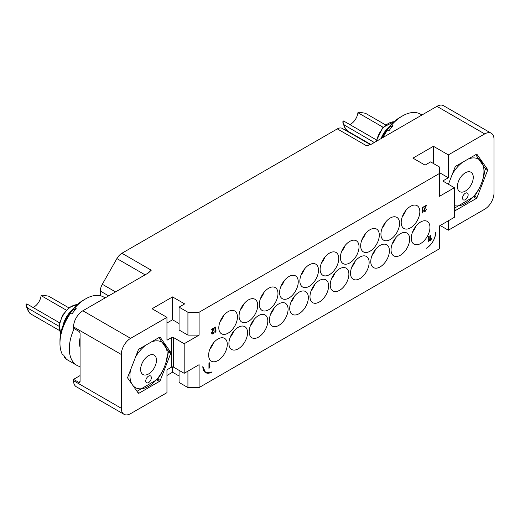 <?xml version="1.0" encoding="UTF-8"?>
<svg xmlns="http://www.w3.org/2000/svg" width="520" height="520" viewBox="0 0 520 520"><rect width="100%" height="100%" fill="white"/><g stroke="black" fill="none" stroke-linecap="round" stroke-linejoin="round"><path stroke-width="0.78" d="M213.389 343.044A13.175 7.605 -60 0 1 209.853 349.161M217.964 339.007A13.175 7.605 -60 0 1 224.556 338.357A13.175 7.605 -60 0 1 226.577 348.92A13.175 7.605 -60 0 1 217.964 360.529A13.175 7.605 -60 0 1 211.38 361.179A13.175 7.605 -60 0 1 209.358 350.623A13.175 7.605 -60 0 1 217.964 339.007M184.191 373.301L199.102 364.696L199.102 387.562L439.491 248.768L439.491 225.908L454.402 217.302L454.402 187.714L439.491 196.319L439.491 173.459L199.102 312.247L199.102 335.107L184.191 343.72L184.191 373.301L173.478 367.12A1.319 0.76 0 0 0 171.613 367.12L166.953 369.811L166.953 392.672L130.618 413.654A13.175 7.605 120 0 1 124.026 414.303L76.278 386.737A13.175 7.605 -60 0 1 73.547 380.699L73.547 379.36L80.067 375.59M435.767 232.096C435.214 238.947 432.107 244.328 426.446 248.235A13.175 7.605 120 0 0 435.767 232.096M410.514 206.33A13.175 7.605 -60 0 1 417.105 205.673A13.175 7.605 -60 0 1 419.12 216.236A13.175 7.605 -60 0 1 410.514 227.844A13.175 7.605 -60 0 1 403.929 228.494A13.175 7.605 -60 0 1 401.908 217.939A13.175 7.605 -60 0 1 410.514 206.33M390.247 218.03A13.175 7.605 -60 0 1 396.838 217.373A13.175 7.605 -60 0 1 398.86 227.936A13.175 7.605 -60 0 1 390.247 239.544A13.175 7.605 -60 0 1 383.663 240.194A13.175 7.605 -60 0 1 381.641 229.639A13.175 7.605 -60 0 1 390.247 218.03M369.987 229.73A13.175 7.605 -60 0 1 376.571 229.073A13.175 7.605 -60 0 1 378.593 239.636A13.175 7.605 -60 0 1 369.987 251.244A13.175 7.605 -60 0 1 363.396 251.894A13.175 7.605 -60 0 1 361.374 241.339A13.175 7.605 -60 0 1 369.987 229.73M349.719 241.43A13.175 7.605 -60 0 1 356.304 240.773A13.175 7.605 -60 0 1 358.325 251.336A13.175 7.605 -60 0 1 349.719 262.945A13.175 7.605 -60 0 1 343.129 263.601A13.175 7.605 -60 0 1 341.107 253.039A13.175 7.605 -60 0 1 349.719 241.43M329.453 253.13A13.175 7.605 -60 0 1 336.043 252.473A13.175 7.605 -60 0 1 338.059 263.036A13.175 7.605 -60 0 1 329.453 274.644A13.175 7.605 -60 0 1 322.861 275.301A13.175 7.605 -60 0 1 320.846 264.739A13.175 7.605 -60 0 1 329.453 253.13M309.186 264.829A13.175 7.605 -60 0 1 315.776 264.173A13.175 7.605 -60 0 1 317.792 274.736A13.175 7.605 -60 0 1 309.186 286.344A13.175 7.605 -60 0 1 302.601 287.001A13.175 7.605 -60 0 1 300.579 276.439A13.175 7.605 -60 0 1 309.186 264.829M288.918 276.53A13.175 7.605 -60 0 1 295.51 275.873A13.175 7.605 -60 0 1 297.531 286.436A13.175 7.605 -60 0 1 288.918 298.044A13.175 7.605 -60 0 1 282.334 298.701A13.175 7.605 -60 0 1 280.312 288.139A13.175 7.605 -60 0 1 288.918 276.53M268.658 288.23A13.175 7.605 -60 0 1 275.243 287.573A13.175 7.605 -60 0 1 277.264 298.136A13.175 7.605 -60 0 1 268.658 309.745A13.175 7.605 -60 0 1 262.067 310.401A13.175 7.605 -60 0 1 260.046 299.839A13.175 7.605 -60 0 1 268.658 288.23M248.391 299.93A13.175 7.605 -60 0 1 254.976 299.273A13.175 7.605 -60 0 1 256.997 309.836A13.175 7.605 -60 0 1 248.391 321.445A13.175 7.605 -60 0 1 241.8 322.101A13.175 7.605 -60 0 1 239.779 311.538A13.175 7.605 -60 0 1 248.391 299.93M228.124 311.63A13.175 7.605 -60 0 1 234.715 310.973A13.175 7.605 -60 0 1 236.73 321.536A13.175 7.605 -60 0 1 228.124 333.144A13.175 7.605 -60 0 1 221.533 333.801A13.175 7.605 -60 0 1 219.518 323.239A13.175 7.605 -60 0 1 228.124 311.63M420.622 222.008A13.175 7.605 -60 0 1 427.213 221.358A13.175 7.605 -60 0 1 429.234 231.914A13.175 7.605 -60 0 1 420.622 243.529A13.175 7.605 -60 0 1 414.037 244.179A13.175 7.605 -60 0 1 412.016 233.617A13.175 7.605 -60 0 1 420.622 222.008M400.361 233.708A13.175 7.605 -60 0 1 406.946 233.058A13.175 7.605 -60 0 1 408.967 243.614A13.175 7.605 -60 0 1 400.361 255.229A13.175 7.605 -60 0 1 393.77 255.879A13.175 7.605 -60 0 1 391.749 245.317A13.175 7.605 -60 0 1 400.361 233.708M380.094 245.408A13.175 7.605 -60 0 1 386.678 244.758A13.175 7.605 -60 0 1 388.7 255.314A13.175 7.605 -60 0 1 380.094 266.929A13.175 7.605 -60 0 1 373.503 267.579A13.175 7.605 -60 0 1 371.481 257.023A13.175 7.605 -60 0 1 380.094 245.408M359.827 257.108A13.175 7.605 -60 0 1 366.418 256.458A13.175 7.605 -60 0 1 368.433 267.014A13.175 7.605 -60 0 1 359.827 278.629A13.175 7.605 -60 0 1 353.236 279.279A13.175 7.605 -60 0 1 351.221 268.723A13.175 7.605 -60 0 1 359.827 257.108M339.56 268.808A13.175 7.605 -60 0 1 346.151 268.158A13.175 7.605 -60 0 1 348.173 278.714A13.175 7.605 -60 0 1 339.56 290.329A13.175 7.605 -60 0 1 332.976 290.979A13.175 7.605 -60 0 1 330.954 280.423A13.175 7.605 -60 0 1 339.56 268.808M319.293 280.507A13.175 7.605 -60 0 1 325.884 279.858A13.175 7.605 -60 0 1 327.906 290.413A13.175 7.605 -60 0 1 319.293 302.029A13.175 7.605 -60 0 1 312.709 302.679A13.175 7.605 -60 0 1 310.687 292.123A13.175 7.605 -60 0 1 319.293 280.507M299.033 292.208A13.175 7.605 -60 0 1 305.617 291.558A13.175 7.605 -60 0 1 307.639 302.114A13.175 7.605 -60 0 1 299.033 313.729A13.175 7.605 -60 0 1 292.442 314.379A13.175 7.605 -60 0 1 290.42 303.823A13.175 7.605 -60 0 1 299.033 292.208M278.766 303.908A13.175 7.605 -60 0 1 285.35 303.257A13.175 7.605 -60 0 1 287.372 313.814A13.175 7.605 -60 0 1 278.766 325.429A13.175 7.605 -60 0 1 272.175 326.079A13.175 7.605 -60 0 1 270.153 315.523A13.175 7.605 -60 0 1 278.766 303.908M258.499 315.608A13.175 7.605 -60 0 1 265.089 314.958A13.175 7.605 -60 0 1 267.105 325.514A13.175 7.605 -60 0 1 258.499 337.129A13.175 7.605 -60 0 1 251.908 337.779A13.175 7.605 -60 0 1 249.893 327.223A13.175 7.605 -60 0 1 258.499 315.608M238.232 327.308A13.175 7.605 -60 0 1 244.822 326.658A13.175 7.605 -60 0 1 246.844 337.214A13.175 7.605 -60 0 1 238.232 348.829A13.175 7.605 -60 0 1 231.647 349.479A13.175 7.605 -60 0 1 229.625 338.923A13.175 7.605 -60 0 1 238.232 327.308M212.147 371.963L205.628 372.658L202.826 366.581A13.175 7.605 120 0 0 205.556 372.613A13.175 7.605 120 0 0 212.147 371.963M209.456 362.804L208.942 363.051L208.942 368.426L209.924 367.113L209.924 366.197L209.456 367.269L209.456 362.804L208.994 363.077L208.994 368.453M209.924 366.197L209.456 367.133M430.749 235.047L430.235 235.287L430.235 240.662L431.216 239.356L431.216 238.44L430.749 239.506L430.749 235.047L430.281 235.313L430.281 240.695M431.216 238.44L430.749 239.375M429.195 235.944L428.682 236.184L428.682 241.56L429.663 240.253L429.663 239.337L429.195 240.403L429.195 235.944L428.734 236.21L428.734 241.592M429.663 239.337L429.195 240.272M215.514 327.034L215 327.275L215 332.651L215.982 331.344L215.982 330.428L215.514 331.494L215.514 327.034L215.046 327.301L215.046 332.683M215.982 330.428L215.514 331.364M214.428 327.659L211.588 329.245L211.633 329.849L213.805 328.588L211.633 333.164L212.017 334.087L213.109 333.801L214.35 331.825L212.875 333.365L212.251 333.379L212.095 332.897L214.428 327.659L211.633 329.271L211.633 329.849M213.72 328.64L211.66 332.637L212.017 334.087M214.35 331.825L213.135 333.157L212.244 333.365M426.556 205.186L423.716 206.772L423.761 207.376L425.938 206.122L423.761 210.691L424.151 211.614L425.237 211.328L426.478 209.352L425.003 210.893L424.385 210.906L424.229 210.425L426.556 205.186L423.761 206.804L423.761 207.376M425.848 206.167L423.793 210.165L424.151 211.614M426.478 209.352L425.269 210.685L424.379 210.899M422.675 207.428L422.162 207.669L422.162 213.05L423.137 211.738L423.137 210.821L422.675 211.894L422.675 207.428L422.207 207.701L422.207 213.077M423.137 210.821L422.675 211.757M199.102 312.247L187.922 312.247L179.069 307.138L184.659 303.908L172.542 296.913L152.048 308.75L166.953 317.356L130.618 338.338A13.175 7.605 120 0 0 121.297 354.478L121.297 408.272A13.175 7.605 120 0 0 124.026 414.303M166.953 317.356L166.953 340.223L171.613 337.532A1.319 0.76 180 0 1 173.478 337.532L173.478 367.12M159.439 381.407A1.319 0.76 -60 0 0 160.251 380.406L170.736 353.366A1.319 0.76 -60 0 0 170.736 352.293L160.251 337.37A1.319 0.76 -60 0 0 160.102 337.233A1.319 0.76 -60 0 0 159.439 337.298L139.061 349.063A1.319 0.76 -60 0 0 138.255 350.064L127.764 377.104A1.319 0.76 -60 0 0 127.764 378.176L138.255 393.101A1.319 0.76 -60 0 0 138.398 393.237A1.319 0.76 -60 0 0 139.061 393.172L159.439 381.407L156.884 379.932M166.953 375.459L172.542 372.229L179.069 375.993M179.069 370.344L179.069 382.447L187.922 387.562L199.102 387.562M440.193 225.505L448.344 230.211L448.344 220.799M443.684 180.453L443.684 181.525A1.319 0.76 180 0 1 443.3 180.993A1.319 0.76 180 0 1 443.684 180.453L448.344 177.762L448.344 154.901L484.685 133.919A13.175 7.605 120 0 1 491.27 133.263A13.175 7.605 120 0 1 494 139.302L494 193.096A13.175 7.605 120 0 1 484.685 209.235L448.344 230.211M100.334 295.737L100.334 291.057A9.88 5.707 -60 0 1 102.317 284.271L116.909 258.577A9.88 5.707 -60 0 1 121.914 253.253L337.318 128.895A9.88 5.707 -60 0 1 342.257 128.407A9.88 5.707 -60 0 1 342.316 128.44L370.422 144.664L342.257 128.407M484.685 133.919L436.93 106.347A13.175 7.605 -60 0 1 443.521 105.697L491.27 133.263M436.93 106.347L371.325 144.228L366.665 145.841L337.318 128.895M382.96 137.508A36.277 20.943 120 0 1 387.647 129.896L389.025 130.696A36.277 20.943 120 0 1 390.969 128.141A36.277 20.943 120 0 1 393.01 125.742L391.625 124.943A36.277 20.943 -60 0 1 402.415 115.973A36.277 20.943 -60 0 1 420.55 114.179L421.96 114.992M386.769 130.137A20.917 12.077 -60 0 1 390.916 125.912M391.781 127.147L390.462 125.268A32.962 19.032 -60 0 1 400.062 117.325L402.415 115.973M387.647 129.896L386.477 130.221A32.962 19.032 120 0 0 381.726 138.222M390.462 125.268L391.625 124.943M381.043 138.613A18.285 10.556 -60 0 1 390.767 125.697M376.344 139.887L343.584 120.972L342.836 121.94A11.908 6.877 120 0 0 343.343 124.046L344.884 127.823A14.645 8.457 -60 0 1 344.247 125.002L374.309 142.5M383.065 127.231L357.903 112.703L359.58 112.275L365.469 113.288L385.58 124.898M357.903 112.703A10.212 5.896 -60 0 1 354.354 120.9A10.212 5.896 -60 0 1 349.81 124.573M343.343 124.046L342.797 121.791L344.247 125.002M461.39 176.3A11.2 6.467 -60 0 1 470.951 172.231A11.2 6.467 -60 0 1 469.307 187.564A11.2 6.467 -60 0 1 459.751 191.633A11.2 6.467 -60 0 1 461.39 176.3M462.599 162.266A26.312 15.191 120 0 0 456.047 168.694A26.312 15.191 120 0 0 452.419 173.947M454.402 205.621A26.312 15.191 120 0 0 474.65 195.169A26.312 15.191 120 0 0 483.626 167.369A26.312 15.191 120 0 0 468.098 159.094M466.746 198.445A3.952 2.281 120 0 0 467.324 193.031A3.952 2.281 120 0 0 463.95 194.467A3.952 2.281 120 0 0 463.372 199.881A3.952 2.281 120 0 0 466.746 198.445M454.402 208.202L474.299 196.397A30.31 17.498 120 0 0 474.435 196.235A30.31 17.498 120 0 0 474.565 196.066C480.24 188.214 483.762 179.12 485.147 168.792A30.31 17.498 120 0 0 485.147 168.441L475.722 154.694M448.416 184.262L455.052 167.167A1.319 0.76 -60 0 1 455.858 166.16L476.236 154.394A1.319 0.76 -60 0 1 476.899 154.329A1.319 0.76 -60 0 1 477.048 154.466L487.532 169.39A1.319 0.76 -60 0 1 487.532 170.469L477.048 197.503A1.319 0.76 -60 0 1 476.236 198.51L455.858 210.275A1.319 0.76 -60 0 1 455.195 210.34A1.319 0.76 -60 0 1 455.052 210.203L454.402 209.281M121.914 253.253L151.262 270.199L148.466 272.889L82.862 310.765L130.618 338.338M448.344 154.901L433.433 146.289L412.938 158.126L425.048 165.12L430.638 161.889L439.491 167.005L439.491 173.459M73.547 379.36L78.669 382.317L80.067 381.511L80.067 333.632A1.976 1.144 60 0 0 78.669 331.208L73.547 328.25L73.547 326.905A13.175 7.605 -60 0 1 82.862 310.765M80.067 365.944L80.067 347.62M80.067 381.511A1.976 1.144 60 0 1 79.657 382.415A1.976 1.144 60 0 1 78.669 382.317M80.067 337.772A21.866 12.623 120 0 0 79.514 342.829A21.866 12.623 120 0 0 80.067 347.243M79.521 342.433A20.917 12.077 120 0 0 80.067 346.359M74.159 328.608A36.277 20.943 120 0 0 76.837 365.32A36.277 20.943 120 0 0 80.067 366.613M70.85 312.8L69.68 313.118A32.962 19.032 120 0 0 59.962 340.594L59.962 343.304A36.277 20.943 120 0 1 70.85 312.8L72.228 313.593A36.277 20.943 120 0 1 74.172 311.044A36.277 20.943 120 0 1 76.213 308.639L74.835 307.846A36.277 20.943 -60 0 1 85.618 298.877A36.277 20.943 -60 0 1 103.753 297.076L105.163 297.889M59.962 343.304A36.277 20.943 120 0 0 62.341 354.387L63.72 355.186A36.277 20.943 120 0 0 66.02 358.456L64.636 357.656A36.277 20.943 120 0 0 67.477 359.918L76.837 365.32M69.973 313.04A20.917 12.077 -60 0 1 74.12 308.815M74.984 310.05L73.665 308.165A32.962 19.032 -60 0 1 83.265 300.228L85.618 298.877M64.636 357.656L64.558 356.603M73.665 308.165L74.835 307.846M63.011 325.526A18.285 10.556 -60 0 1 73.97 308.601M59.547 322.79L26.787 303.875L26.039 304.844A11.908 6.877 120 0 0 26.546 306.943L28.087 310.726A14.645 8.457 -60 0 1 27.45 307.899L59.079 326.307M66.267 310.135L41.106 295.607L42.783 295.178L48.672 296.186L68.783 307.801M41.106 295.607A10.212 5.896 -60 0 1 37.557 303.803A10.212 5.896 -60 0 1 33.014 307.469M26.546 306.943L26 304.694L27.45 307.899M144.593 359.197A11.2 6.467 -60 0 1 154.154 355.134A11.2 6.467 -60 0 1 152.51 370.468A11.2 6.467 -60 0 1 142.954 374.53A11.2 6.467 -60 0 1 144.593 359.197M145.802 345.169A26.312 15.191 120 0 0 139.25 351.598A26.312 15.191 120 0 0 135.623 356.844M130.501 370.051A26.312 15.191 120 0 0 132.022 384.241M132.892 385.469A26.312 15.191 120 0 0 157.852 378.066A26.312 15.191 120 0 0 166.829 350.272A26.312 15.191 120 0 0 151.3 341.998M149.948 381.342A3.952 2.281 120 0 0 150.527 375.934A3.952 2.281 120 0 0 147.154 377.371A3.952 2.281 120 0 0 146.575 382.779A3.952 2.281 120 0 0 149.948 381.342M136.988 391.307L157.501 379.301A30.31 17.498 120 0 0 157.638 379.132A30.31 17.498 120 0 0 157.768 378.969C163.442 371.118 166.966 362.024 168.35 351.696A30.31 17.498 120 0 0 168.35 351.344L158.925 337.591M448.344 177.762L439.491 172.653M433.433 146.289L433.433 163.508M443.684 181.525L454.402 187.714M199.102 335.107L187.922 335.107L179.069 329.999L179.069 307.138M187.922 312.247L187.922 335.107M184.191 343.72L173.478 337.532M179.069 323.544L172.542 319.781L166.953 323.005M172.542 296.913L172.542 319.781M172.542 372.229L172.542 366.893M187.922 387.562L187.922 371.15M405.932 210.359A13.175 7.605 -60 0 1 402.402 216.476M385.665 222.066A13.175 7.605 -60 0 1 382.135 228.176M365.404 233.766A13.175 7.605 -60 0 1 361.868 239.876M345.137 245.466A13.175 7.605 -60 0 1 341.607 251.583M324.87 257.166A13.175 7.605 -60 0 1 321.341 263.283M304.603 268.866A13.175 7.605 -60 0 1 301.074 274.983M284.336 280.566A13.175 7.605 -60 0 1 280.807 286.683M264.075 292.266A13.175 7.605 -60 0 1 260.539 298.382M243.808 303.966A13.175 7.605 -60 0 1 240.279 310.083M223.542 315.666A13.175 7.605 -60 0 1 220.012 321.783M416.039 226.044A13.175 7.605 -60 0 1 412.51 232.161M395.779 237.744A13.175 7.605 -60 0 1 392.243 243.861M375.512 249.444A13.175 7.605 -60 0 1 371.982 255.561M355.245 261.144A13.175 7.605 -60 0 1 351.715 267.261M334.978 272.844A13.175 7.605 -60 0 1 331.448 278.961M314.717 284.544A13.175 7.605 -60 0 1 311.181 290.661M294.45 296.244A13.175 7.605 -60 0 1 290.914 302.361M274.183 307.944A13.175 7.605 -60 0 1 270.654 314.061M253.916 319.644A13.175 7.605 -60 0 1 250.386 325.761M233.649 331.344A13.175 7.605 -60 0 1 230.119 337.46M171.613 337.532L171.613 367.12M121.297 408.272L73.547 380.699M100.334 291.057L108.667 295.867M376.571 141.193A17.297 9.984 -60 0 1 393.991 121.765M370.838 144.482L347.613 131.073A14.826 8.561 -60 0 1 344.584 125.34M455.858 210.275L454.584 209.541M476.236 198.51L473.681 197.028M477.048 197.503L474.565 196.072M487.532 170.469L485.108 169.065M487.532 169.39L484.919 167.882M477.048 154.466L476.704 154.271M73.547 326.905L121.297 354.478M60.768 333.119A17.297 9.984 -60 0 1 63.037 315.458A17.297 9.984 -60 0 1 77.194 304.661M59.52 330.544L30.816 313.976A14.826 8.561 -60 0 1 27.788 308.243M160.251 380.406L157.768 378.969M170.736 353.366L168.311 351.969M170.736 352.293L168.123 350.779M160.251 337.37L159.906 337.168M139.061 393.172L137.787 392.438M102.317 284.271L115.538 291.902M116.909 258.577L145.087 274.846M151.262 270.199A9.88 5.707 120 0 0 147.778 273.293M369.856 144.892A9.88 5.707 120 0 0 366.665 145.841M376.051 141.499L382.856 127.459L394.101 121.667M347.613 131.073L344.884 127.823M60.736 333.262L59.157 325.221L62.55 315.178L69.55 307.216L77.305 304.57M30.816 313.976L28.087 310.726"/></g></svg>
